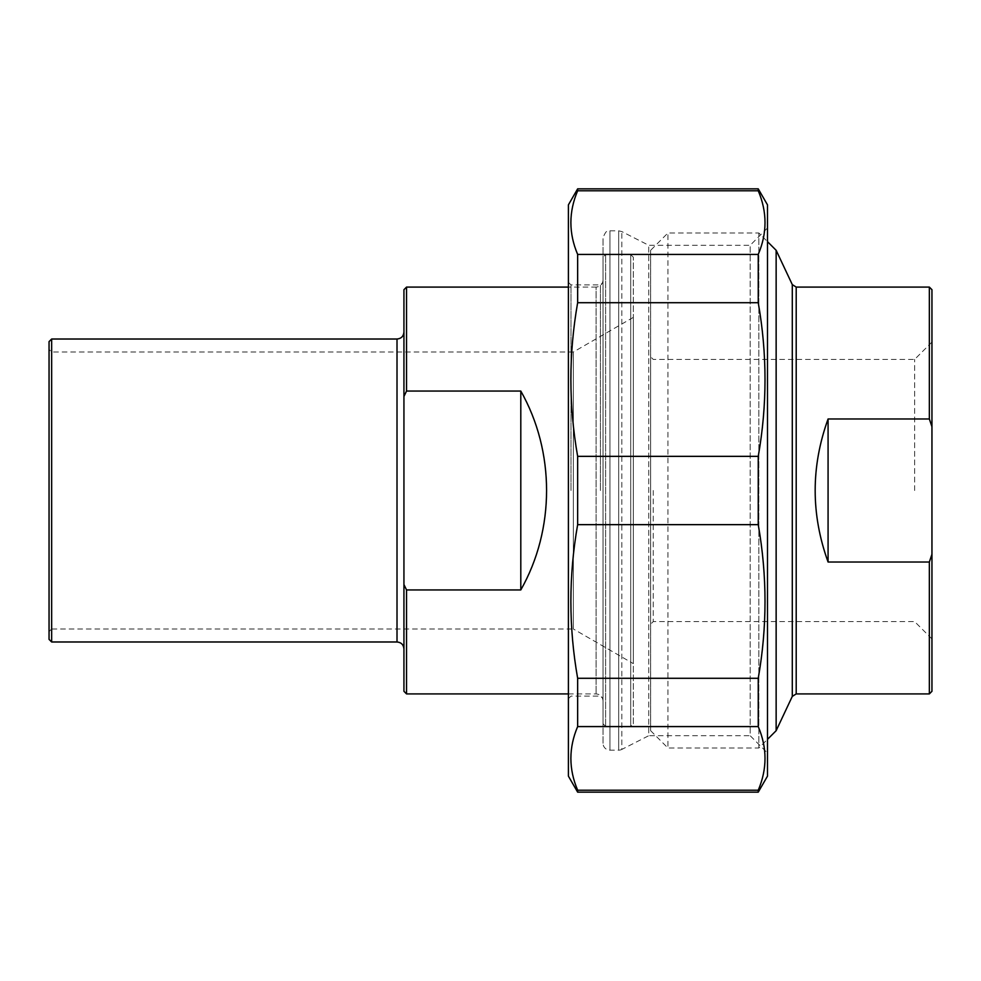 <?xml version="1.0" encoding="UTF-8"?>
<svg xmlns="http://www.w3.org/2000/svg" width="981" height="981" viewBox="0 0 981 981"><rect width="100%" height="100%" fill="white"/><g stroke="black" fill="none" stroke-linecap="round" stroke-linejoin="round"><path stroke-width="0.74" stroke-dasharray="4.91 3.68" d="M603.021 490.5L603.021 280.161L603.021 490.5M600.433 490.5L600.433 284.919L600.433 490.5M571.003 490.5L571.003 284.919L571.003 490.5M603.021 743.255L603.021 237.745L603.021 743.255A6.928 6.928 0 0 0 609.949 750.171L609.949 230.829L609.949 750.171L618.68 750.171A6.928 6.928 0 0 0 621.819 749.423L621.819 231.577L621.819 749.423L648.748 735.701L648.748 245.299L648.748 735.701L750.171 735.701L750.171 245.299L750.171 735.701L767.485 753.016L767.485 227.984L750.171 245.299L648.748 245.299L621.819 231.577L618.68 230.829L618.68 750.171L618.68 230.829L609.949 230.829C608.318 232.276 607.129 227.555 603.021 237.745M568.404 204.857L568.404 776.143M577.65 456.349L577.65 524.651L758.239 524.651L758.239 456.349L577.65 456.349C568.624 405.141 568.624 353.933 577.65 302.712L758.239 302.712L758.239 254.422L577.65 254.422L577.65 302.712M577.65 188.843L577.65 190.78L758.239 190.78L758.239 188.843M758.239 792.158L758.239 790.22L577.65 790.22L577.65 792.158M577.65 678.288L577.65 726.578L758.239 726.578L758.239 678.288L577.65 678.288C568.624 627.067 568.624 575.859 577.65 524.651M758.239 524.651C767.265 575.859 767.265 627.067 758.239 678.288M767.485 776.143L767.485 204.857M758.239 302.712C767.265 353.933 767.265 405.141 758.239 456.349M758.239 190.78C767.265 211.994 767.265 233.208 758.239 254.422M758.239 726.578C767.265 747.792 767.265 769.006 758.239 790.22M577.65 790.22C568.624 769.006 568.624 747.792 577.65 726.578M577.65 254.422C568.624 233.208 568.624 211.994 577.65 190.78M767.485 227.984L767.485 753.016M828.074 418.985C810.87 466.662 810.87 514.338 828.074 562.015L828.074 418.985L929.35 418.985L929.35 287.09M828.074 562.015L929.35 562.015L931.95 554.253L931.95 426.747L929.35 418.985M929.35 693.91L929.35 562.015M931.95 554.253L931.95 691.311M653.236 490.5L653.236 621.598L653.236 490.5M650.636 490.5L650.636 356.802L650.636 490.5M914.635 490.5L914.635 359.402L914.635 490.5M650.636 250.302L650.636 730.698L650.636 250.302L667.951 232.988L667.951 748.013L667.951 232.988L758.828 232.988L758.828 748.013L758.828 232.988L767.485 241.645M931.95 289.689L931.95 426.747M931.95 490.5L931.95 342.087L931.95 490.5M776.143 250.302L776.143 730.698M650.636 730.698L667.951 748.013L758.828 748.013L767.485 739.355M520.801 589.949C555.16 529.458 555.16 451.542 520.801 391.051L520.801 589.949L406.539 589.949L406.539 693.91M520.801 391.051L406.539 391.051L403.939 396.471L403.939 584.529L406.539 589.949M603.021 280.161C602.616 284.367 600.311 286.673 596.105 287.09L596.105 693.91L596.105 287.09L568.404 287.09M406.539 287.09L406.539 391.051M403.939 396.471L403.939 289.689M49.05 631.592L51.65 628.993L51.65 352.007L51.65 628.993L573.358 628.993L573.358 352.007L51.65 352.007L49.05 349.408L49.05 631.592L49.05 349.408M49.05 639.379L49.05 341.621M633.321 317.378L573.358 352.007L573.358 628.993L633.321 663.622L633.321 317.378L633.321 663.622M51.65 339.021L51.65 641.979M403.939 691.311L403.939 584.529M403.939 490.5L403.939 332.093L403.939 490.5M633.321 723.782L633.321 257.218L633.321 723.782L630.722 726.369L630.722 254.631L630.722 726.369L605.62 726.369L605.62 254.631L605.62 726.369L603.021 723.782L603.021 257.218L603.021 723.782M633.321 257.218L630.722 254.631L605.62 254.631L603.021 257.218M796.204 287.09L796.204 693.91M792.292 696.4L792.292 284.6M397.011 641.979L397.011 339.021M568.404 698.668L571.003 696.081L600.433 696.081L603.021 698.668M568.404 282.332L571.003 284.919L600.433 284.919L603.021 282.332M931.95 342.087L914.635 359.402L653.236 359.402L650.636 356.802M931.95 638.913L914.635 621.598L653.236 621.598L650.636 624.198M568.404 693.91L596.105 693.91C600.311 694.327 602.616 696.633 603.021 700.839"/><path stroke-width="1.47" d="M577.65 792.158L577.65 790.22L758.239 790.22L758.239 792.158L577.65 792.158L568.404 776.143L568.404 204.857L577.65 188.843L577.65 190.78C568.624 211.994 568.624 233.208 577.65 254.422L758.239 254.422L758.239 302.712L577.65 302.712L577.65 254.422M758.239 792.158L767.485 776.143L767.485 204.857L758.239 188.843L758.239 190.78L577.65 190.78M577.65 524.651L577.65 456.349L758.239 456.349L758.239 524.651L577.65 524.651C568.624 575.859 568.624 627.067 577.65 678.288L758.239 678.288L758.239 726.578L577.65 726.578L577.65 678.288M758.239 254.422C767.265 233.208 767.265 211.994 758.239 190.78M758.239 456.349C767.265 405.141 767.265 353.933 758.239 302.712M758.239 678.288C767.265 627.067 767.265 575.859 758.239 524.651M758.239 790.22C767.265 769.006 767.265 747.792 758.239 726.578M577.65 726.578C568.624 747.792 568.624 769.006 577.65 790.22M577.65 302.712C568.624 353.933 568.624 405.141 577.65 456.349M828.074 562.015C810.87 514.338 810.87 466.662 828.074 418.985L828.074 562.015L929.35 562.015L929.35 693.91L796.204 693.91L796.204 287.09L929.35 287.09L929.35 418.985L931.95 426.747L931.95 554.253L929.35 562.015M828.074 418.985L929.35 418.985M929.35 693.91L931.95 691.311L931.95 554.253M931.95 426.747L931.95 289.689L929.35 287.09M796.204 287.09L792.292 284.6L792.292 696.4L776.143 730.698L776.143 250.302L767.485 241.645M520.801 391.051C555.16 451.542 555.16 529.458 520.801 589.949L520.801 391.051L406.539 391.051L406.539 287.09L568.404 287.09M520.801 589.949L406.539 589.949L403.939 584.529L403.939 396.471L406.539 391.051M403.939 584.529L403.939 691.311L406.539 693.91L406.539 589.949M406.539 287.09L403.939 289.689L403.939 396.471M51.65 339.021L49.05 341.621L49.05 639.379L51.65 641.979L51.65 339.021L397.011 339.021L397.011 641.979C401.217 642.383 403.534 644.701 403.939 648.907M758.239 188.843L577.65 188.843M796.204 693.91L792.292 696.4M792.292 284.6L776.143 250.302M776.143 730.698L767.485 739.355M406.539 693.91L568.404 693.91M51.65 641.979L397.011 641.979M397.011 339.021C401.217 338.617 403.534 336.299 403.939 332.093"/></g></svg>
